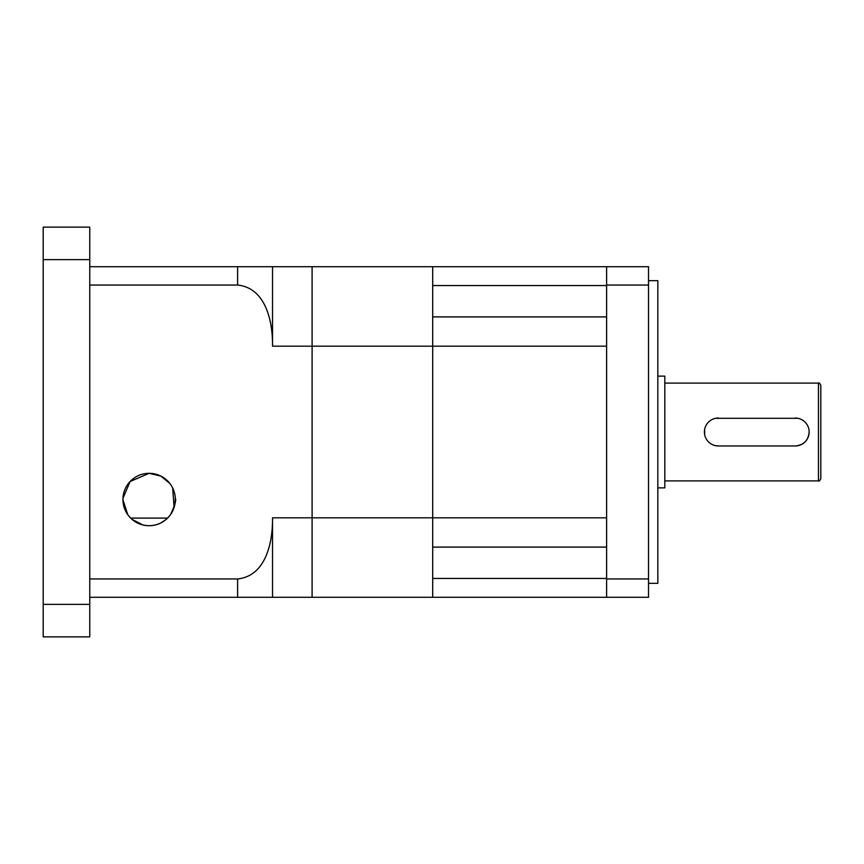 <?xml version="1.0" encoding="UTF-8"?>
<svg xmlns="http://www.w3.org/2000/svg" width="864" height="864" viewBox="0 0 864 864"><rect width="100%" height="100%" fill="white"/><g stroke="black" fill="none" stroke-linecap="round" stroke-linejoin="round"><path stroke-width="1.3" d="M89.759 578.945L237.6 578.945C266.285 576.05 272.894 541.339 272.527 517.828L312.098 517.828L312.098 597.294L312.098 346.172L312.098 517.828L432.702 517.828L432.702 316.904L606.614 316.904M89.759 266.706L432.702 266.706L432.702 346.172L606.614 346.172L606.614 517.828L432.702 517.828L432.702 547.096L606.614 547.096M89.759 285.055L237.6 285.055L237.6 266.706L272.527 266.706L272.527 346.172L312.098 346.172L312.098 266.706L312.098 346.172L432.702 346.172L432.702 597.294L432.702 578.437L606.614 578.437M272.527 517.828L272.527 597.294L648.518 597.294L648.518 266.706L606.614 266.706L606.614 285.055L648.518 285.055M606.614 266.706L432.702 266.706L432.702 285.563L606.614 285.563M797.947 418.306L715.63 418.306M704.657 429.268L704.668 434.743M718.362 418.036A13.964 13.964 0 0 0 704.398 432A13.964 13.964 0 0 0 718.362 445.964L795.193 445.964C803.682 445.144 808.337 440.489 809.158 432M820.8 420.131L820.8 478.559C819.817 480.708 819.04 481.486 818.467 480.892L818.467 383.108C819.04 382.514 819.817 383.292 820.8 385.441L820.8 443.869M715.608 445.694L718.362 445.964M657.828 376.121L664.816 376.121L664.816 487.879L657.828 487.879M648.518 280.67L657.828 280.67L657.828 583.33L648.518 583.33M606.614 285.055L606.614 597.294M606.614 578.945L648.518 578.945M795.193 445.964A13.964 13.964 0 0 0 809.158 432A13.964 13.964 0 0 0 795.193 418.036M131.998 519.329L142.873 524.956M145.962 525.517L149.126 525.712C140.216 525.496 133.088 521.813 127.753 514.652L122.936 499.684M169.765 483.386L160.823 476.075L149.126 473.321A26.19 26.19 0 0 0 122.936 499.511A26.19 26.19 0 0 0 149.126 525.712A26.19 26.19 0 0 0 175.327 499.511A26.19 26.19 0 0 0 149.126 473.321L130.097 481.529L122.969 498.355L122.969 500.731M123.001 501.293L123.25 503.528M127.073 513.637L127.753 514.652M125.69 511.196L124.686 508.918M123.174 503.053L123.044 501.822M172.238 511.844L172.962 510.376M173.675 508.648L174.496 506.023M174.83 504.544L175.014 503.496M175.025 503.453L175.295 498.442M168.523 517.126L170.51 514.652C174.884 505.256 176.483 499.824 175.295 498.355C176.494 499.802 174.895 505.235 170.51 514.652C165.175 521.813 158.047 525.496 149.126 525.712L150.671 525.658M89.759 259.643L89.759 604.357L43.2 604.357L43.2 227.124L89.759 227.124L89.759 259.643L43.2 259.643M43.2 604.357L43.2 636.876L89.759 636.876L89.759 604.357M167.573 518.108L130.68 518.108M89.759 597.294L272.527 597.294L237.6 597.294L237.6 578.945M272.527 346.172C272.916 322.877 266.36 287.96 237.6 285.055M155.347 524.956L158.35 524.027M161.158 522.785L166.266 519.318M172.66 488.009L174.118 507.373M169.862 515.527L168.782 516.834M168.21 517.46L167.346 518.335M162.864 521.824L161.503 522.601M160.736 523.001L159.376 523.616M155.455 524.934L154.289 525.193M664.816 480.892L818.467 480.892M664.816 383.108L818.467 383.108"/></g></svg>
